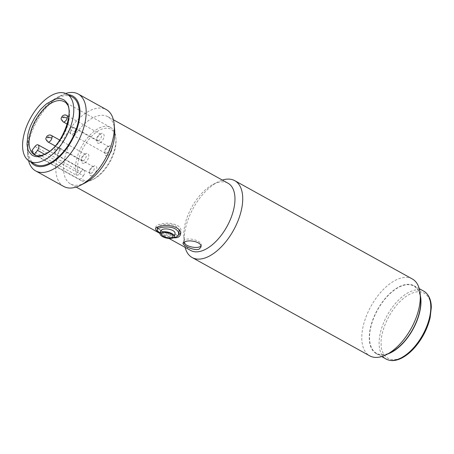 <?xml version="1.0" encoding="UTF-8"?>
<svg xmlns="http://www.w3.org/2000/svg" width="454" height="454" viewBox="0 0 454 454"><rect width="100%" height="100%" fill="white"/><g stroke="black" fill="none" stroke-linecap="round" stroke-linejoin="round"><path stroke-width="0.34" stroke-dasharray="2.27 1.7" d="M420.614 299.044A38.448 20.084 -61 0 0 397.749 287.847A38.448 20.084 -61 0 0 370.685 327.68A38.448 20.084 -61 0 0 391.178 352.219M387.676 354.006A38.817 20.277 119 0 1 376.332 353.632A38.817 20.277 119 0 1 377.387 309.849A38.817 20.277 119 0 1 413.929 285.714A38.817 20.277 119 0 1 420.268 295.128M185.113 247.368A43.942 22.955 119 0 1 184.335 242.686A43.942 22.955 119 0 1 217.977 181.912A43.942 22.955 119 0 1 222.165 180.147A43.942 22.955 119 0 1 222.358 180.085M412.311 278.96A43.942 22.955 -61 0 0 399.741 278.444A43.942 22.955 -61 0 0 363.098 326.551A43.942 22.955 -61 0 0 369.749 355.851M190.737 250.477A38.448 20.084 119 0 1 183.876 237.47A38.448 20.084 119 0 1 213.312 184.296A38.448 20.084 119 0 1 216.978 182.752A38.448 20.084 119 0 1 227.982 183.2M85.204 182.849A38.448 20.084 119 0 1 70.535 183.944A38.448 20.084 119 0 1 67.442 149.411A38.448 20.084 119 0 1 96.776 116.213A38.448 20.084 119 0 1 107.78 116.661A38.448 20.084 119 0 1 114.641 129.674M173.439 237.794C168.786 236.999 164.371 235.376 160.194 232.919M178.428 235.013C171.743 237.805 154.882 228.141 156.017 226.433C156.295 225.49 158.015 224.679 161.159 223.992C167.163 222.505 172.741 223.073 177.889 225.695C180.431 227.636 181.481 229.747 181.032 232.022L180.607 233.135M200.912 246.023A9.154 3.825 -167.4 0 0 201.349 245.211A9.154 3.825 -167.4 0 0 195.901 240.257A9.154 3.825 -167.4 0 0 185.584 239.434A9.154 3.825 -167.4 0 0 183.478 241.216A9.154 3.825 -167.4 0 0 183.626 242.396M63.776 186.481A43.942 22.955 119 0 1 60.24 147.017A43.942 22.955 119 0 1 93.768 109.073A43.942 22.955 119 0 1 106.338 109.59M28.551 160.625A43.942 22.955 119 0 1 27.796 156.034A43.942 22.955 119 0 1 61.438 95.261A43.942 22.955 119 0 1 65.631 93.496A43.942 22.955 119 0 1 65.734 93.462M30.793 161.942A39.549 20.663 119 0 1 27.433 151.863A39.549 20.663 119 0 1 57.709 97.167A39.549 20.663 119 0 1 68.032 94.659M35.02 164.286A38.448 20.084 119 0 1 31.928 129.753A38.448 20.084 119 0 1 61.262 96.554A38.448 20.084 119 0 1 72.265 97.003M174.983 233.901C174.398 238.611 159.655 233.243 160.693 230.706M179.205 231.807C178.133 239.604 156.465 229.628 157.765 227.011C157.805 224.861 170.653 222.477 176.47 226.569L179.001 229.565M173.978 237.385C169.098 237.05 164.507 235.541 160.211 232.857M36.513 155.557L79.195 179.188A30.395 15.879 -61 0 0 80.994 180.522A30.395 15.879 -61 0 0 92.588 179.659A30.395 15.879 -61 0 0 115.855 137.624A30.395 15.879 -61 0 0 110.436 127.341A30.395 15.879 -61 0 0 85.074 141.035A30.395 15.879 -61 0 0 76.703 175.323L31.899 150.524M76.703 175.323L78.667 174.784L80.874 171.884L34.981 146.477M79.195 179.188L81.158 178.649A28.931 15.113 -61 0 0 93.836 179.024A28.931 15.113 -61 0 0 115.98 139.015A28.931 15.113 -61 0 0 92.599 135.315A28.931 15.113 -61 0 0 78.667 174.784M44.56 154.264L83.371 175.749L81.158 178.649M83.371 175.749A4.029 2.105 -61 0 0 84.075 170.29A4.029 2.105 -61 0 0 80.874 171.884M107.36 155.591A5.493 2.872 119 0 1 104.806 153.673A5.493 2.872 119 0 1 109.011 146.075A5.493 2.872 119 0 1 112.007 149.224A5.493 2.872 119 0 1 107.36 155.591M92.088 175.641A5.493 2.872 119 0 1 89.534 173.717A5.493 2.872 119 0 1 93.74 166.119A5.493 2.872 119 0 1 96.742 169.274A5.493 2.872 119 0 1 92.088 175.641M99.347 143.175A5.493 2.872 119 0 1 96.793 141.251A5.493 2.872 119 0 1 100.998 133.652A5.493 2.872 119 0 1 104 136.802A5.493 2.872 119 0 1 99.347 143.175M84.075 163.219A5.493 2.872 119 0 1 81.527 161.295A5.493 2.872 119 0 1 85.732 153.702A5.493 2.872 119 0 1 88.729 156.851A5.493 2.872 119 0 1 84.075 163.219M106.355 153.214A3.66 1.912 119 0 1 105.305 153.174A3.66 1.912 119 0 1 104.653 151.931A3.66 1.912 119 0 1 104.755 150.728A3.66 1.912 119 0 1 107.456 146.869A3.66 1.912 119 0 1 108.852 146.767A3.66 1.912 119 0 1 109.147 150.053A3.66 1.912 119 0 1 106.355 153.214M91.084 173.263A3.66 1.912 119 0 1 90.04 173.218A3.66 1.912 119 0 1 89.387 171.981A3.66 1.912 119 0 1 89.483 170.778A3.66 1.912 119 0 1 92.19 166.913A3.66 1.912 119 0 1 93.586 166.811A3.66 1.912 119 0 1 93.882 170.097A3.66 1.912 119 0 1 91.084 173.263M98.342 140.791A3.66 1.912 119 0 1 97.298 140.751A3.66 1.912 119 0 1 96.64 139.509A3.66 1.912 119 0 1 96.742 138.311A3.66 1.912 119 0 1 99.443 134.446A3.66 1.912 119 0 1 100.845 134.344A3.66 1.912 119 0 1 101.14 137.63A3.66 1.912 119 0 1 98.342 140.791M83.076 160.841A3.66 1.912 119 0 1 82.026 160.795A3.66 1.912 119 0 1 81.374 159.558A3.66 1.912 119 0 1 84.177 154.491A3.66 1.912 119 0 1 84.523 154.343A3.66 1.912 119 0 1 85.573 154.388A3.66 1.912 119 0 1 85.868 157.68A3.66 1.912 119 0 1 83.076 160.841M423.764 291.156A38.817 20.277 -61 0 0 395.207 303.692A38.817 20.277 -61 0 0 379.118 343.604A38.817 20.277 -61 0 0 386.167 359.074M381.19 343.513C380.316 352.707 388.079 367.49 406.489 354.716C424.893 341.153 432.055 315.695 430.925 307.931C431.799 298.732 424.036 283.954 405.621 296.729C387.222 310.286 380.06 335.744 381.19 343.513M110.436 127.341L63.991 101.634A30.395 15.879 119 0 1 66.443 128.919A30.395 15.879 119 0 1 43.249 155.172A30.395 15.879 119 0 1 34.555 154.814L80.994 180.522M70.603 131.83A3.66 1.912 119 0 1 74.706 127.863A3.66 1.912 119 0 1 74.677 131.859A3.66 1.912 119 0 1 71.159 134.27A3.66 1.912 119 0 1 70.603 131.83M55.337 151.874A3.66 1.912 119 0 1 59.434 147.908A3.66 1.912 119 0 1 59.979 150.41A3.66 1.912 119 0 1 55.887 154.315A3.66 1.912 119 0 1 55.337 151.874M63.146 121.848A3.66 1.912 119 0 1 62.59 119.408A3.66 1.912 119 0 1 66.693 115.441M47.88 141.892A3.66 1.912 119 0 1 47.585 138.606A3.66 1.912 119 0 1 50.377 135.445A3.66 1.912 119 0 1 51.427 135.485M70.2 129.555L74.677 131.864M54.928 149.599L59.979 150.41M376.332 353.632L381.649 356.577M413.929 285.714L419.246 288.653M183.876 237.47L184.335 242.686M213.312 184.296L217.977 181.912M113.404 119.777L107.78 116.661M169.013 238.452L160.063 233.498M76.158 187.054L70.535 183.944M180.516 234.343L181.032 232.022M155.501 228.754L156.017 226.433M183.478 241.216L183.041 243.168M201.349 245.211L200.912 247.163M27.433 151.863L27.796 156.034M57.709 97.167L61.438 95.261M171.096 233.969L167.884 232.102L164.183 232.425M115.98 139.015L115.855 137.624M93.836 179.024L92.588 179.659M84.075 170.29L49.565 151.188M104.653 151.931L104.806 153.673M107.456 146.869L109.011 146.075M89.387 171.981L89.534 173.717M92.19 166.913L93.74 166.119M96.64 139.509L96.793 141.251M99.443 134.446L100.998 133.652M81.374 159.558L81.527 161.295M84.177 154.491L85.732 153.702M108.852 146.767L74.706 127.863C72.606 127.035 70.955 127.5 69.751 129.254C69.343 130.043 68.321 131.876 71.159 134.27L105.305 153.174M93.586 166.811L59.434 147.908C58.152 147.073 56.676 147.295 55.025 148.572C53.935 151.023 52.715 150.881 55.887 154.315L90.04 173.218M100.845 134.344L68.855 116.638M97.298 140.751L67.345 124.175M85.573 154.388L59.769 140.104M82.026 160.795L55.206 145.95"/><path stroke-width="0.68" d="M192.178 257.554L369.749 355.851A43.942 22.955 -61 0 0 386.513 354.602L391.178 352.219A38.448 20.084 -61 0 0 420.614 299.044L420.154 293.829A43.942 22.955 -61 0 0 412.311 278.96L234.741 180.664A43.942 22.955 119 0 1 238.276 220.128A43.942 22.955 119 0 1 204.748 258.071A43.942 22.955 119 0 1 192.178 257.554A43.942 22.955 119 0 1 185.113 247.368M420.268 295.128A38.817 20.277 119 0 1 420.971 301.184A38.817 20.277 119 0 1 387.676 354.006M222.358 180.085A43.942 22.955 119 0 1 234.741 180.664M386.513 354.602A43.942 22.955 -61 0 0 420.154 293.829M113.404 119.777L227.982 183.2A38.448 20.084 119 0 1 231.075 217.733A38.448 20.084 119 0 1 201.741 250.931A38.448 20.084 119 0 1 190.737 250.477L169.013 238.452M65.734 93.462A43.942 22.955 119 0 1 78.202 94.012L106.338 109.59A43.942 22.955 119 0 1 114.181 124.458L114.641 129.674A38.448 20.084 119 0 1 85.204 182.849L80.545 185.232A43.942 22.955 119 0 1 63.776 186.481L35.639 170.903A43.942 22.955 119 0 1 28.551 160.625M160.194 232.919C156.931 231.2 155.364 229.809 155.501 228.754C155.784 227.766 157.504 226.943 160.648 226.274C169.019 223.589 182.559 227.88 180.516 234.343C179.79 236.931 177.429 238.083 173.439 237.794M199.136 249.115C194.369 251.261 182.06 245.2 183.041 243.168L185.073 241.704C190.26 239.371 202.501 242.362 200.912 247.163L199.136 249.115M180.607 233.135L178.428 235.013M183.626 242.396A9.154 3.825 -167.4 0 0 191.86 247.01A9.154 3.825 -167.4 0 0 200.912 246.023M114.181 124.458A43.942 22.955 119 0 1 80.545 185.232M78.202 94.012A43.942 22.955 119 0 1 81.743 133.476A43.942 22.955 119 0 1 48.209 171.419A43.942 22.955 119 0 1 35.639 170.903M68.032 94.659A39.549 20.663 119 0 1 77.469 127.307A39.549 20.663 119 0 1 45.803 165.71A39.549 20.663 119 0 1 30.793 161.942M66.8 93.978L72.265 97.003A38.448 20.084 119 0 1 71.216 140.371A38.448 20.084 119 0 1 35.02 164.286L29.555 161.261A38.448 20.084 119 0 1 26.463 126.728A38.448 20.084 119 0 1 55.797 93.53A38.448 20.084 119 0 1 66.8 93.978A38.448 20.084 119 0 1 65.751 137.346A38.448 20.084 119 0 1 29.555 161.261M76.158 187.054L160.063 233.498L160.688 230.706L162.328 229.48C166.465 227.675 176.186 230.28 174.983 233.901L174.359 236.699A7.326 3.059 12.6 0 1 166.544 238.089A7.326 3.059 12.6 0 1 160.063 233.504A7.326 3.059 12.6 0 1 161.749 232.079A7.326 3.059 12.6 0 1 170.006 232.737A7.326 3.059 12.6 0 1 174.359 236.699M162.838 232.681A5.857 2.446 12.6 0 1 164.183 232.425A5.857 2.446 12.6 0 1 171.096 233.969A5.857 2.446 12.6 0 1 171.493 237.55A5.857 2.446 12.6 0 1 163.434 236.29A5.857 2.446 12.6 0 1 162.838 232.681M179.001 229.565L179.205 231.807L178.615 234.44C178.155 236.222 176.612 237.204 173.978 237.385M160.211 232.857C158.043 231.597 157.033 230.53 157.175 229.65C157.237 227.369 170.051 225.201 175.863 229.281C178.053 230.899 178.967 232.618 178.615 234.44M41.864 155.864C35.843 157.39 35.849 156.244 35.247 156.414C34.907 156.443 32.081 155.353 31.808 154.893C26.843 149.451 28.659 150.609 27.291 146.506L27.024 144.185L27.927 134.253C30.18 125.593 31.156 124.918 31.36 124.073L34.68 117.717C42.228 106.622 40.173 110.186 44.469 105.589L46.592 103.796L54.491 99.369C60.513 97.843 60.513 98.995 61.108 98.819C61.449 98.796 64.275 99.886 64.547 100.345C68.713 104.335 67.901 105.373 68.588 106.611L69.331 111.054L68.435 120.985C66.176 129.645 65.206 130.321 65.001 131.166L61.676 137.522C55.836 146.494 55.433 145.819 53.975 147.629L49.764 151.443L41.864 155.864M49.565 151.188L38.176 144.883A4.029 2.105 119 0 0 34.981 146.477L31.899 150.524A30.395 15.879 -61 0 0 34.391 154.388L36.513 155.557M34.391 154.388L37.472 150.342L44.56 154.264M38.176 144.883A4.029 2.105 119 0 1 37.472 150.342M381.649 356.577L386.167 359.074A38.817 20.277 -61 0 0 414.718 346.538A38.817 20.277 -61 0 0 430.806 306.626A38.817 20.277 -61 0 0 423.764 291.156L419.246 288.653M34.555 154.814A30.395 15.879 119 0 1 30.259 149.616A30.395 15.879 119 0 1 38.63 115.339A30.395 15.879 119 0 1 63.98 101.628C77.765 106.026 61.483 150.739 42.5 155.081C39.248 156.08 36.598 155.994 34.549 154.814M66.693 115.441A3.66 1.912 119 0 1 67.232 117.944A3.66 1.912 119 0 1 63.146 121.848C59.973 118.415 61.194 118.556 62.283 116.105C63.935 114.828 65.404 114.607 66.693 115.441L68.855 116.638M51.427 135.485A3.66 1.912 119 0 1 51.966 137.982A3.66 1.912 119 0 1 47.88 141.892C44.702 138.459 45.922 138.601 47.012 136.149C48.669 134.872 50.139 134.651 51.427 135.485L59.769 140.104M62.187 117.132L67.237 117.944M46.921 137.176L51.966 137.988M386.167 359.074C391.121 361.617 396.915 360.947 403.561 357.06C407.703 354.585 411.67 351.124 415.472 346.669C422.748 337.918 427.64 328.242 430.142 317.635L431.3 307.517C431.379 302.182 429.853 294.811 423.764 291.156M157.175 229.65L157.748 227.079M67.345 124.175L63.146 121.848M55.206 145.95L47.88 141.892"/></g></svg>
